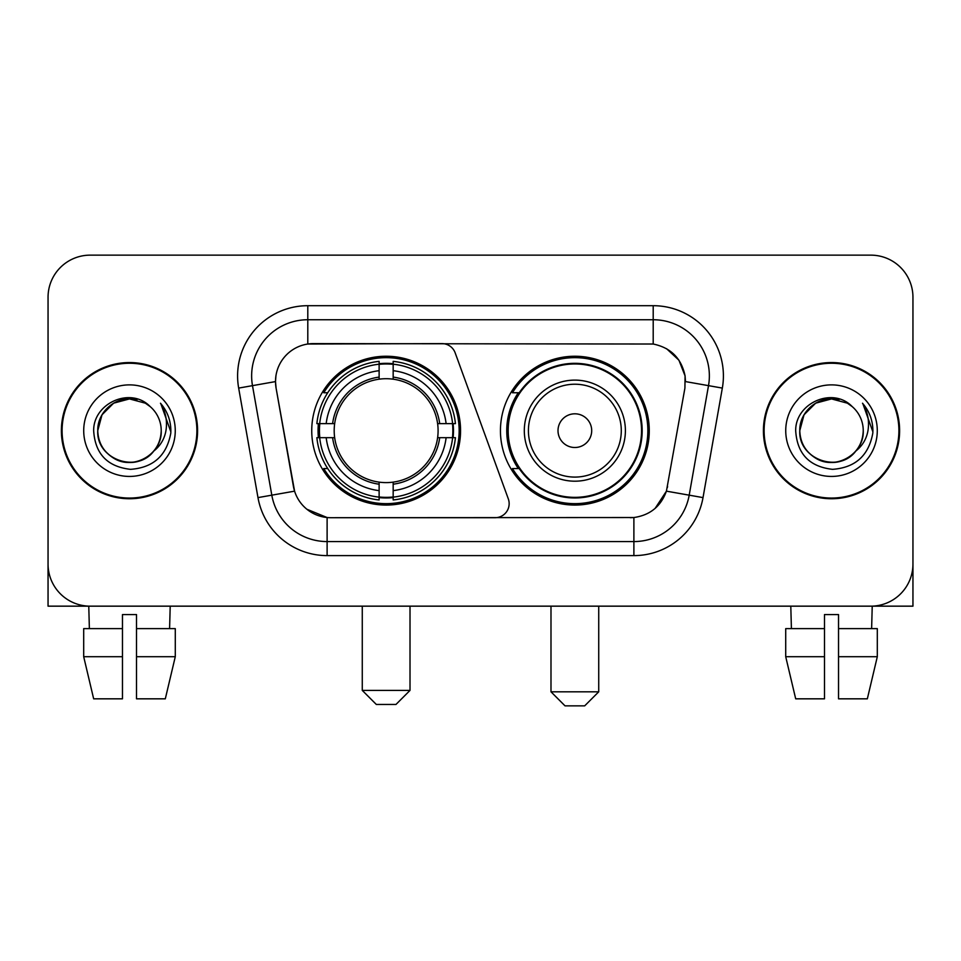 <?xml version="1.0" encoding="UTF-8"?>
<svg xmlns="http://www.w3.org/2000/svg" width="961" height="961" viewBox="0 0 961 961"><rect width="100%" height="100%" fill="white"/><g stroke="black" fill="none" stroke-linecap="round" stroke-linejoin="round"><path stroke-width="1.44" d="M307.796 305.694L307.796 344.026L441.976 343.606A14.043 14.043 0 0 1 455.166 352.843L508.309 498.867A14.043 14.043 0 0 1 495.119 517.703L330.752 517.703A37.911 37.911 0 0 1 293.417 486.386L276.083 388.1L294.583 491.155L271.807 495.167L252.491 385.649A56.158 56.158 0 0 1 307.796 319.737L653.204 319.737A56.158 56.158 0 0 1 708.509 385.649L689.193 495.167A56.158 56.158 0 0 1 633.888 541.572L327.112 541.572A56.158 56.158 0 0 1 271.807 495.167L257.98 497.606L238.664 388.088A70.201 70.201 0 0 1 307.796 305.694L653.204 305.694L653.204 344.026C670.79 347.69 681.409 358.309 685.073 375.895L684.917 388.1L666.417 491.155C660.88 506.423 650.032 515.216 633.888 517.535L330.752 517.703M311.736 430.66A74.417 74.417 0 0 0 386.142 505.066A74.417 74.417 0 0 0 460.559 430.66A74.417 74.417 0 0 0 386.142 356.243A74.417 74.417 0 0 0 311.736 430.66M653.204 344.026L313.418 343.606A37.911 37.911 0 0 0 276.083 388.1L275.507 381.589L252.491 385.649A56.158 56.158 0 0 1 251.638 375.895M318.415 437.675A68.099 68.099 0 0 1 318.415 423.633M518.279 468.56A68.099 68.099 0 0 1 518.279 392.749M649.264 430.66A74.417 74.417 0 0 1 574.858 505.066A74.417 74.417 0 0 1 500.441 430.66A74.417 74.417 0 0 1 574.858 356.243A74.417 74.417 0 0 1 649.264 430.66M61.384 430.66A68.099 68.099 0 0 0 129.483 498.747A68.099 68.099 0 0 0 197.582 430.66A68.099 68.099 0 0 0 129.483 362.561A68.099 68.099 0 0 0 61.384 430.66M763.418 430.66A68.099 68.099 0 0 0 831.517 498.747A68.099 68.099 0 0 0 899.616 430.66A68.099 68.099 0 0 0 831.517 362.561A68.099 68.099 0 0 0 763.418 430.66M275.507 381.517L275.927 375.895M653.204 305.694A70.201 70.201 0 0 1 722.336 388.088L703.02 497.606A70.201 70.201 0 0 1 633.888 555.614L327.112 555.614L327.112 517.535L306.871 509.246M666.55 348.687L678.934 360.207L685.073 375.895L685.493 381.589L722.336 388.088M633.888 555.614L633.888 517.535L630.248 517.703M708.509 385.649L689.193 495.167L666.417 491.155L655.102 508.429M667.583 486.386L667.354 487.575M293.646 487.575L293.417 486.386M912.95 297.273A42.116 42.116 0 0 0 870.834 255.145L90.166 255.145A42.116 42.116 0 0 0 48.05 297.273L48.05 564.047A42.116 42.116 0 0 0 90.166 606.163L870.834 606.163A42.116 42.116 0 0 0 912.95 564.047L912.95 297.273L912.95 606.163L750.085 606.163M48.05 297.273L48.05 606.163L210.915 606.163M870.834 255.145L90.166 255.145M90.166 606.163L870.834 606.163M196.885 430.66A67.39 67.39 0 0 0 129.483 363.258A67.39 67.39 0 0 0 62.093 430.66A67.39 67.39 0 0 0 129.483 498.05A67.39 67.39 0 0 0 196.885 430.66M150.276 406.683A31.737 31.737 0 0 1 161.22 430.66C160.787 442.625 155.502 451.778 145.351 458.133C125.579 470.806 96.677 454.121 97.758 430.66L102.01 414.792L113.614 403.176L129.483 398.923L145.351 403.176L150.276 406.683C130.804 386.274 93.313 403.079 93.661 430.66C95.091 453.832 107.368 466.722 130.504 469.34C153.292 467.695 166.721 455.586 170.806 433.039L170.866 430.66C170.746 420.245 167.286 411.104 160.475 403.236C165.652 411.728 167.478 420.87 165.953 430.66C164.463 438.985 160.415 445.772 153.796 451.045A31.737 31.737 0 0 0 161.22 430.66C162.301 454.121 133.399 470.806 113.614 458.133C103.476 451.778 98.178 442.625 97.758 430.66C97.265 410.984 117.482 394.43 136.979 399.824M153.796 451.045C136.955 473.809 96.1 459.25 97.758 430.66M83.715 430.66A45.768 45.768 0 0 0 129.483 476.428A45.768 45.768 0 0 0 175.262 430.66A45.768 45.768 0 0 0 129.483 384.88A45.768 45.768 0 0 0 83.715 430.66M160.787 403.584L170.854 431.861M83.691 628.626L83.691 656.711L93.661 698.827L83.691 656.711L83.691 628.626L122.467 628.626L122.467 614.584L136.51 614.584L136.51 628.626L175.286 628.626L175.286 656.711L165.304 698.827L175.286 656.711L136.51 656.711L136.51 628.626M170.205 606.163L169.592 628.626M122.467 628.626L122.467 698.827L93.661 698.827M83.691 656.711L122.467 656.711M165.304 698.827L136.51 698.827L136.51 656.711M88.772 606.163L89.373 628.626M898.907 430.66A67.39 67.39 0 0 0 831.517 363.258A67.39 67.39 0 0 0 764.115 430.66A67.39 67.39 0 0 0 831.517 498.05A67.39 67.39 0 0 0 898.907 430.66M852.299 406.683A31.737 31.737 0 0 1 863.242 430.66C862.822 442.625 857.524 451.778 847.386 458.133C827.601 470.806 798.699 454.121 799.78 430.66L804.033 414.792L815.649 403.176L831.517 398.923L847.386 403.176L852.299 406.683C832.827 386.274 795.336 403.079 795.684 430.66C797.113 453.832 809.402 466.722 832.538 469.34C855.314 467.695 868.744 455.586 872.828 433.039L872.9 430.66C872.78 420.245 869.321 411.104 862.51 403.236C867.687 411.728 869.513 420.87 867.975 430.66C866.498 438.985 862.449 445.772 855.831 451.045A31.737 31.737 0 0 0 863.242 430.66C864.323 454.121 835.421 470.806 815.649 458.133C805.498 451.778 800.213 442.625 799.78 430.66C799.288 410.984 819.517 394.43 839.013 399.824M855.831 451.045C838.989 473.809 798.135 459.25 799.78 430.66M785.738 430.66A45.768 45.768 0 0 0 831.517 476.428A45.768 45.768 0 0 0 877.285 430.66A45.768 45.768 0 0 0 831.517 384.88A45.768 45.768 0 0 0 785.738 430.66M862.822 403.584L872.876 431.861M395.98 704.449L376.316 704.449L362.273 690.406L410.011 690.406L395.98 704.449M393.169 497.125L393.169 499.948A69.636 69.636 0 0 0 455.43 437.675L452.607 437.675A66.838 66.838 0 0 1 393.169 497.125L393.169 490.627A60.375 60.375 0 0 0 446.108 437.675L437.615 437.675A51.954 51.954 0 0 0 393.169 379.187L393.169 364.195A66.838 66.838 0 0 1 452.607 423.633L455.43 423.633A69.636 69.636 0 0 0 393.169 361.372L393.169 364.195M319.689 437.675L316.866 437.675A69.636 69.636 0 0 0 379.127 499.948L379.127 497.125A66.838 66.838 0 0 1 319.689 437.675L326.187 437.675A60.375 60.375 0 0 0 379.127 490.627L379.127 482.134A51.954 51.954 0 0 0 437.615 437.675L439.694 437.675A54.008 54.008 0 0 1 393.169 484.2L393.169 490.627M379.127 364.195L379.127 361.372A69.636 69.636 0 0 0 316.866 423.633L319.689 423.633A66.838 66.838 0 0 1 379.127 364.195L379.127 370.694A60.375 60.375 0 0 0 326.187 423.633L334.668 423.633A51.954 51.954 0 0 0 379.127 482.134L379.127 484.2A54.008 54.008 0 0 1 332.602 437.675L326.187 437.675M319.821 437.675A66.693 66.693 0 0 1 319.821 423.633M393.169 364.339A66.693 66.693 0 0 0 379.127 364.339M452.475 423.633A66.693 66.693 0 0 1 452.475 437.675M452.607 423.633L446.108 423.633A60.375 60.375 0 0 0 393.169 370.694M446.108 437.675L452.607 437.675M379.127 490.627L379.127 497.125M437.615 423.633L446.108 423.633M393.169 482.218L393.169 484.2M379.127 482.134A51.954 51.954 0 0 1 334.668 437.675L332.602 437.675M393.169 496.981A66.693 66.693 0 0 1 379.127 496.981M326.187 423.633L319.689 423.633M379.127 379.09L379.127 370.694M393.169 379.187A51.954 51.954 0 0 0 334.668 423.633L332.602 423.633A54.008 54.008 0 0 1 379.127 377.108M393.169 379.09L393.169 377.108A54.008 54.008 0 0 1 439.694 423.633M327.725 392.749L323.749 392.749A73.012 73.012 0 0 1 459.154 430.66A73.012 73.012 0 0 1 323.749 468.56L327.725 468.56M584.684 705.855L565.02 705.855L550.989 691.812L598.727 691.812L584.684 705.855M591.7 430.66A16.854 16.854 0 0 0 574.858 413.807A16.854 16.854 0 0 0 558.005 430.66A16.854 16.854 0 0 0 574.858 447.502A16.854 16.854 0 0 0 591.7 430.66M625.395 430.66A50.549 50.549 0 0 0 574.858 380.112A50.549 50.549 0 0 0 524.31 430.66A50.549 50.549 0 0 0 574.858 481.197A50.549 50.549 0 0 0 625.395 430.66A50.549 50.549 0 0 1 574.858 481.197A50.549 50.549 0 0 1 524.31 430.66M641.54 430.66A66.693 66.693 0 0 0 574.858 363.967A66.693 66.693 0 0 0 508.165 430.66A66.693 66.693 0 0 0 574.858 497.354A66.693 66.693 0 0 0 641.54 430.66M647.858 430.66A73.012 73.012 0 0 1 512.453 468.56L519.216 468.56A67.318 67.318 0 0 0 619.389 481.137A67.318 67.318 0 0 0 619.389 380.172A67.318 67.318 0 0 0 519.216 392.749L512.453 392.749A73.012 73.012 0 0 1 647.858 430.66M785.714 628.626L785.714 656.711L795.696 698.827L785.714 656.711L785.714 628.626L824.49 628.626L824.49 614.584L838.533 614.584L838.533 628.626L877.309 628.626L877.309 656.711L867.339 698.827L877.309 656.711L838.533 656.711L838.533 628.626M872.228 606.163L871.627 628.626M824.49 628.626L824.49 698.827L795.696 698.827M785.714 656.711L824.49 656.711M867.339 698.827L838.533 698.827L838.533 656.711M790.795 606.163L791.408 628.626M327.112 555.614A70.201 70.201 0 0 1 257.98 497.606M238.664 388.088L252.491 385.649M689.193 495.167L703.02 497.606M393.169 482.134A51.954 51.954 0 0 0 437.615 437.675M379.127 497.606A67.318 67.318 0 0 0 393.169 497.606M453.099 437.675A67.318 67.318 0 0 0 453.099 423.633M393.169 363.702A67.318 67.318 0 0 0 379.127 363.702M621.287 430.66A46.428 46.428 0 0 0 574.858 384.22A46.428 46.428 0 0 0 528.418 430.66A46.428 46.428 0 0 0 574.858 477.088A46.428 46.428 0 0 0 621.287 430.66M410.011 606.163L410.011 690.406M362.273 606.163L362.273 690.406M598.727 606.163L598.727 691.812M550.989 606.163L550.989 691.812"/></g></svg>
